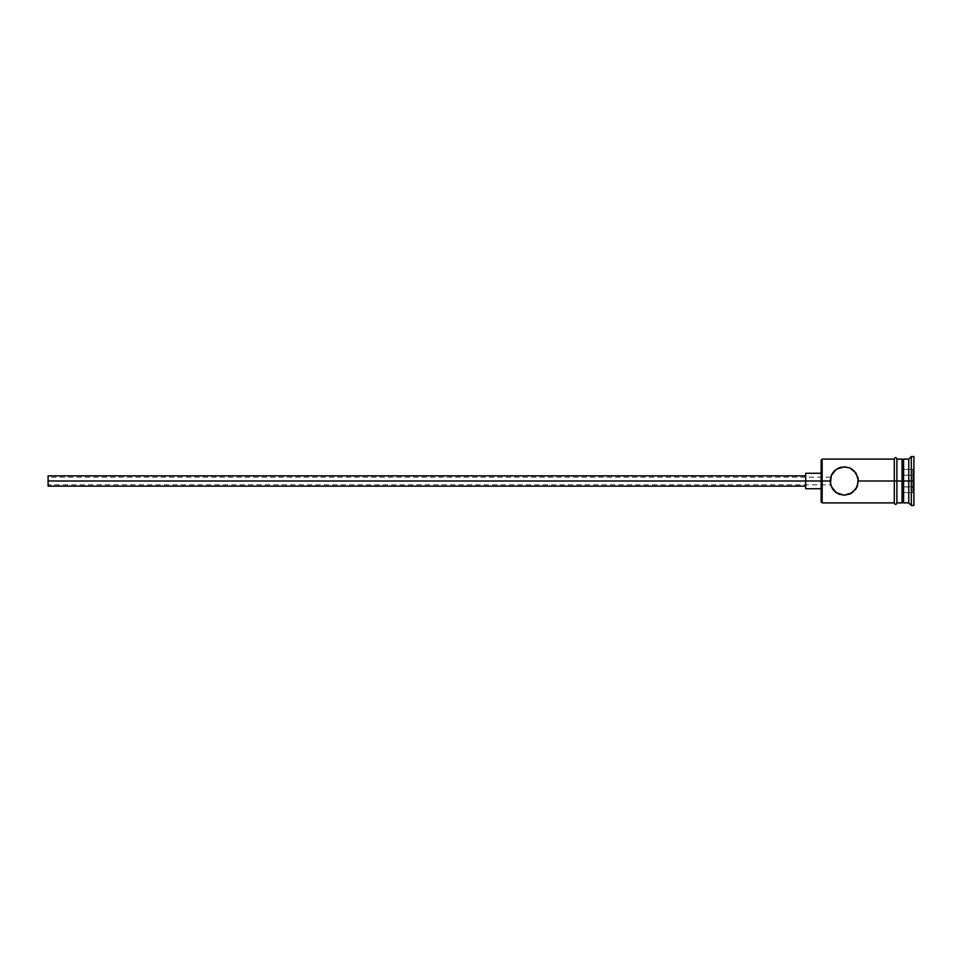<?xml version="1.0" encoding="UTF-8"?>
<svg xmlns="http://www.w3.org/2000/svg" width="962" height="962" viewBox="0 0 962 962"><rect width="100%" height="100%" fill="white"/><g stroke="black" fill="none" stroke-linecap="round" stroke-linejoin="round"><path stroke-width="0.72" stroke-dasharray="4.81 3.61" d="M843.001 495.105L849.831 494.059L856.048 488.961L858.501 481L856.048 473.039L849.831 467.941L841.473 467.123L836.411 469.24L832.599 473.039L830.158 481L821.139 481L821.139 473.268L821.139 482.503L821.139 460.125L821.139 481L805.675 481L805.675 488.732L805.675 481L48.1 481L48.1 486.159L48.1 477.14L48.1 481L805.675 481L805.675 486.159L805.675 481L821.139 481L821.139 501.875L821.139 481L822.161 481L822.161 502.898L822.161 481L830.158 481L830.23 479.521L830.158 481L48.1 481L830.158 481L830.314 478.848L830.447 483.862L831.841 487.698M830.422 478.27L830.23 479.521L830.422 478.27M830.687 477.14L48.1 477.14M903.595 481L903.595 502.898L903.595 481L911.327 481L911.327 505.483L911.327 481L913.9 481L913.9 505.483L913.9 456.517L913.9 481L911.327 481L911.327 456.517L911.327 481L908.741 481L908.741 502.898L908.741 481L903.595 481L903.595 459.102L903.595 481L902.043 481L903.595 481M902.043 481L902.043 502.898L902.043 460.642L902.043 501.358L902.043 481L896.897 481L902.043 481L902.043 459.102L902.043 481M894.311 481L894.311 458.838L894.311 502.898L894.311 481L858.501 481L894.311 481L894.311 459.102L894.311 503.162L894.311 481M840.187 494.552L844.335 495.177L849.999 493.987M851.478 493.241L856.048 488.961L858.501 481L856.048 473.039L851.731 468.915M833.609 490.283L838.816 494.059L842.435 495.045M835.341 491.955L838.888 494.083M831.962 487.926L834.403 491.113M831.529 474.915L830.158 481L831.288 486.556L832.839 489.309M896.897 481L896.897 503.162L896.897 481M821.139 482.503L821.139 488.732L821.139 482.503M913.9 468.205L913.9 493.795L913.9 468.205L913.9 487.397L903.595 486.796L903.595 492.604L912.866 492.604L912.866 475.204L903.595 475.204L903.595 486.796L912.866 486.796L903.595 486.796L903.595 475.204L912.866 475.204L912.866 469.396L903.595 469.396L903.595 475.204L903.595 469.396L912.866 469.396L912.866 475.204L903.595 475.204L912.866 475.204L912.866 492.604L903.595 492.604L903.595 486.796L912.866 486.796L912.866 475.204L913.9 474.603L912.866 475.204L912.866 469.396L913.9 468.205L912.866 469.396L912.866 475.204L913.9 474.603L913.9 468.205M908.741 459.102L908.741 481L908.741 459.102M832.599 473.039L831.986 474.038M835.172 470.19L833.994 471.296M833.489 471.861L832.611 473.027M840.091 467.472L836.411 469.24M850.961 468.482L847.149 467.111L841.401 467.135M822.161 481L822.161 459.102L822.161 481M849.831 494.059L852.236 492.76M830.23 482.491L830.158 481L830.422 483.73L830.158 481L48.1 481L48.1 475.841L48.1 484.86L48.1 477.429L48.1 481L830.158 481L830.23 482.479M830.615 484.571L830.314 483.152L830.687 484.86L48.1 484.86L48.1 481L48.1 484.86M805.675 481L805.675 473.268L805.675 481M903.595 486.796L903.595 469.396L903.595 486.796M912.866 486.796L913.9 487.397L913.9 493.795L912.866 492.604L912.866 486.796L912.866 492.604L913.9 493.795L913.9 487.397L912.866 486.796L913.9 487.397L913.9 474.603L912.866 475.204L912.866 486.796"/><path stroke-width="1.44" d="M822.161 481L821.139 481L821.139 501.875L821.139 481L48.1 481L48.1 486.159L48.1 481L805.675 481L805.675 488.732L805.675 481L821.139 481L821.139 460.125L822.161 502.898L822.161 481L830.158 481L831.288 475.444L836.423 469.24L844.335 466.823L849.831 467.941L856.048 473.039L858.501 481L856.048 488.961L849.831 494.059L844.311 495.177L836.411 492.76L831.276 486.531L830.158 481L822.161 481L822.161 459.102L822.161 481M894.311 458.838L894.311 481L896.897 481L896.897 458.838C896.043 457.178 895.177 457.178 894.311 458.838L894.311 503.162C895.177 504.822 896.031 504.822 896.897 503.162L896.897 481L902.043 481L902.043 502.898L902.043 481L903.595 481L903.595 459.102L903.595 481L908.741 481L908.741 502.898L908.741 481L911.327 481L911.327 456.517L911.327 481L913.9 481L913.9 456.517L913.9 505.483L913.9 481L911.327 481L911.327 505.483L911.327 481L903.595 481L903.595 502.898L903.595 481L858.501 481L858.489 480.387M836.411 469.24L834.331 470.959L838.816 467.941L844.335 466.823L849.831 467.941L854.316 470.947L858.212 478.15L857.37 486.544L852.236 492.76L844.311 495.177L838.816 494.059L835.329 491.955L832.599 488.961L830.447 483.862M849.999 493.987L850.745 493.638M838.888 494.083L840.187 494.552M836.507 492.821L837.325 493.326M834.403 491.113L835.16 491.798M832.839 489.309L833.489 490.139M908.741 481L908.741 459.102L908.741 481M902.043 459.102L902.043 481L902.043 459.102L896.897 459.102M896.897 503.162L896.897 458.838M858.501 481L894.311 481L894.311 503.162M832.599 473.039L831.276 475.468L832.599 473.039M834.331 470.947L832.611 473.027M841.401 467.135L840.091 467.472M851.731 468.915L850.961 468.482M830.447 483.838L831.288 475.444M805.675 473.268L805.675 481L805.675 473.268L821.139 473.268M48.1 475.841L48.1 481L48.1 475.841L805.675 475.841M894.311 502.898L822.161 502.898L821.139 501.875M805.675 486.159L48.1 486.159M821.139 488.732L805.675 488.732M913.9 505.483L911.327 505.483L908.741 502.898L903.595 502.898L902.043 501.358M902.043 502.898L896.897 502.898M913.9 456.517L911.327 456.517L908.741 459.102L903.595 459.102L902.043 460.642M894.311 459.102L822.161 459.102L821.139 460.125"/></g></svg>
